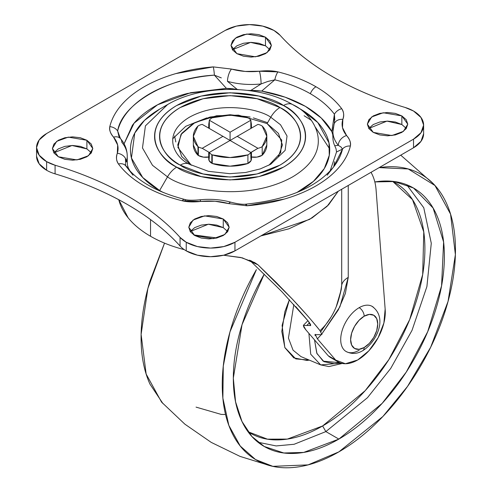 <?xml version="1.0" encoding="UTF-8"?>
<svg xmlns="http://www.w3.org/2000/svg" width="492" height="492" viewBox="0 0 492 492"><rect width="100%" height="100%" fill="white"/><g stroke="black" fill="none" stroke-linecap="round" stroke-linejoin="round"><path stroke-width="0.74" d="M359.142 350.236A26.064 15.049 -60 0 1 340.716 339.597A26.064 15.049 -60 0 1 359.142 307.678A6.888 3.979 60 0 1 364.178 316.202A19.176 11.07 -60 0 1 377.739 324.031A19.176 11.07 -60 0 1 364.178 347.524A6.888 3.979 60 0 1 362.752 350.679A6.888 3.979 -120 0 0 364.178 347.524A19.176 11.07 -60 0 1 350.618 339.695A19.176 11.07 -60 0 1 364.178 316.202A6.888 3.979 -120 0 0 359.142 307.678A26.064 15.049 120 0 0 342.721 328.779A26.064 15.049 120 0 0 344.24 350.076M373.557 307.371A26.064 15.049 120 0 0 359.142 307.678M364.178 316.202L358.988 320.39L354.591 326.325L351.651 333.102L350.618 339.695L351.651 345.089L354.591 348.471L358.988 349.326L364.178 347.524L369.369 343.336L373.766 337.401L376.706 330.624L377.739 324.031L376.706 318.638L373.766 315.255L369.369 314.4L364.178 316.202M208.719 158.984A10.56 6.095 0 0 0 211.812 163.264L211.812 154.642A10.56 6.095 180 0 1 209.358 152.428L208.725 152.797M197.962 155.257L193.344 144.962A36.734 21.211 0 0 0 197.962 155.257A10.56 6.095 0 0 0 198.374 155.509L198.374 146.887A10.56 6.095 180 0 1 197.962 146.634L197.962 155.257L197.962 146.634A36.734 21.211 180 0 1 193.344 136.339A36.734 21.211 180 0 1 197.962 126.044L193.344 136.339L197.962 146.634A10.56 6.095 0 0 0 198.374 146.887A10.56 6.095 0 0 0 202.218 148.301L222.938 136.339L202.218 124.378A10.56 6.095 0 0 0 197.962 126.044A10.56 6.095 180 0 1 202.218 124.378L230.078 140.466L209.358 152.428A10.56 6.095 0 0 0 211.812 154.642A10.56 6.095 0 0 0 212.249 154.882L212.249 163.504A36.734 21.211 0 0 0 247.913 163.504L247.913 154.882A36.734 21.211 180 0 1 212.249 154.882L230.078 157.551L247.913 154.882A10.56 6.095 0 0 0 250.803 152.428L230.078 140.466L209.303 152.459L202.218 148.301L222.938 136.339L230.078 140.466L237.224 136.339L257.943 148.301A10.56 6.095 0 0 0 262.199 146.634L262.199 155.257A36.734 21.211 0 0 0 266.818 144.962L262.199 155.257L262.199 146.634L266.818 136.339A36.734 21.211 180 0 1 262.199 146.634A10.56 6.095 180 0 1 257.943 148.301L250.858 152.459L230.078 140.466L230.078 132.213L250.803 120.251A10.56 6.095 0 0 0 248.349 118.037A10.56 6.095 0 0 0 247.913 117.797L230.078 115.128L212.249 117.797A10.56 6.095 0 0 0 209.358 120.251L230.078 132.213L250.803 120.251L250.858 128.467M209.303 156.96L209.303 152.459L202.218 148.301A10.56 6.095 180 0 1 198.374 146.887L198.374 155.509L203.479 157.139L209.303 156.96L208.989 160.324L211.812 163.264A10.56 6.095 0 0 0 212.249 163.504L230.078 166.173L247.913 163.504L251.105 160.49L250.858 156.96L256.978 157.102L262.199 155.257A10.56 6.095 0 0 1 251.443 157.065M250.945 128.215L251.437 124.476L250.803 120.251A10.56 6.095 180 0 0 248.349 118.037A10.56 6.095 180 0 0 247.913 117.797A36.734 21.211 180 0 0 212.249 117.797A10.56 6.095 180 0 0 209.358 120.251L208.725 124.476L209.303 128.467L209.358 120.251L230.078 132.213L230.078 140.466L257.943 124.378A10.56 6.095 180 0 1 261.787 125.792A10.56 6.095 180 0 1 262.199 126.044A36.734 21.211 180 0 1 266.818 136.339L262.199 126.044A10.56 6.095 0 0 0 261.787 125.792A10.56 6.095 0 0 0 257.943 124.378L237.224 136.339L257.943 148.301L251.117 152.409M251.437 152.797L250.803 152.428A10.56 6.095 180 0 1 247.913 154.882L247.913 163.504A10.56 6.095 0 0 0 251.443 158.99M250.858 152.459L250.858 156.96M198.374 155.509A10.56 6.095 0 0 0 208.719 157.065M212.249 163.504L212.249 154.882A10.56 6.095 180 0 1 211.812 154.642L211.812 163.264M333.785 166.714L334.609 161.751M311.104 120.189L304.105 115.725M315.489 127.36L329.714 148.99M330.071 171.062L336.546 151.954L336.036 148.812L334.738 145.737A54.643 31.549 180 0 1 332.918 137.883L332.764 134.722L331.823 131.604L321.282 118.049L305.409 106.346L285.139 97.182L261.658 91.094L250.791 90.466L261.092 83.948L267.894 81.432L274.825 79.827A113.517 65.541 180 0 1 310.347 93.714A9.182 5.301 -60 0 1 315.956 86.758A121.45 70.116 0 0 0 277.949 71.9A9.182 2.958 103.9 0 0 274.825 79.827C287.98 83.068 299.819 87.699 310.347 93.714C320.772 99.796 328.791 106.635 334.406 114.224L331.823 131.604C326.823 122.2 318.023 113.781 305.409 106.346C292.531 99.064 277.943 93.978 261.658 91.094L274.825 79.827L261.719 91.057M163.258 192.513L159.623 190.515L167.508 176.856A18.37 10.603 -60 0 1 176.69 167.163C158.928 159.383 137.901 128.75 176.69 105.516C216.935 83.117 269.997 95.257 283.472 105.516C301.233 113.289 322.26 143.928 283.472 167.163C243.226 189.555 190.164 177.421 176.69 167.163A18.37 10.603 120 0 0 167.508 176.856C183.295 188.879 245.49 203.104 292.654 176.856C338.115 149.623 313.472 113.72 292.654 104.605A18.37 10.603 120 0 0 283.472 105.516C290.551 109.599 296.006 114.316 299.837 119.654C303.669 124.999 305.587 130.558 305.587 136.339C305.587 142.12 303.669 147.68 299.837 153.018C296.006 158.363 290.551 163.073 283.472 167.163L258.976 176.616L230.078 179.931L201.185 176.616L176.69 167.163C169.611 163.073 164.156 158.363 160.324 153.018C156.493 147.68 154.574 142.12 154.574 136.339C154.574 130.558 156.493 124.999 160.324 119.654C164.156 114.316 169.611 109.599 176.69 105.516L201.185 96.063L230.078 92.748L258.976 96.063L283.472 105.516A18.37 10.603 -60 0 1 292.654 104.605L292.654 104.605C313.472 113.72 338.115 149.623 292.654 176.856C245.49 203.104 183.295 188.879 167.508 176.856L159.623 190.515L163.289 192.526M189.518 164.285L189.402 164.217A18.37 10.603 120 0 0 180.22 165.127C192.796 174.703 242.359 186.044 279.942 165.127C316.172 143.424 296.535 114.814 279.942 107.551A18.37 10.603 120 0 0 270.76 117.244L280.52 124.759L287.033 136.032L285.12 150.404L270.729 164.236M406.331 128.467L401.847 124.531L401.847 115.903L407.763 124.156L403.465 131.346L391.878 135.546L373.268 132.403L379.824 134.931L387.561 135.817L395.291 134.931L401.847 132.403L406.226 128.615L407.763 124.156L406.226 119.691L401.847 115.903L395.291 113.375L387.561 112.49L379.824 113.375L373.268 115.903L368.889 119.691L367.352 124.156L368.889 128.615L373.268 132.403L367.352 124.156L371.651 116.961L383.237 112.76L401.847 115.903L401.847 124.531L386.958 121.118L368.785 128.467M227.747 231.572L223.263 227.63L223.263 219.008L229.18 227.255L224.887 234.45L213.294 238.651L194.691 235.508L201.246 238.036L208.977 238.921L216.708 238.036L223.263 235.508L227.642 231.72L229.18 227.255L227.642 222.796L223.263 219.008L216.708 216.48L208.977 215.594L201.246 216.48L194.691 219.008L190.312 222.796L188.774 227.255L190.312 231.72L194.691 235.508L188.774 227.255L193.067 220.065L204.654 215.865L223.263 219.008L223.263 227.63L208.374 224.223L190.201 231.572M91.272 152.686L86.893 148.898L86.893 140.275L92.81 148.523L88.511 155.712L76.924 159.918L58.314 156.77L64.87 159.303L72.601 160.189L80.337 159.303L86.893 156.77L91.272 152.987L92.81 148.523L91.272 144.058L86.893 140.275L80.337 137.748L72.601 136.862L64.87 137.748L58.314 140.275L53.935 144.058L52.398 148.523L53.935 152.987L58.314 156.77L52.398 148.523L56.697 141.333L68.283 137.127L86.893 140.275L86.893 148.898L72.004 145.491L53.831 152.834M269.96 49.735L265.471 45.793L265.471 37.171L271.387 45.418L267.094 52.613L255.508 56.814L236.898 53.671L243.454 56.199L251.184 57.084L258.915 56.199L265.471 53.671L269.85 49.883L271.387 45.418L269.85 40.959L265.471 37.171L258.915 34.643L251.184 33.757L243.454 34.643L236.898 37.171L232.519 40.959L230.982 45.418L232.519 49.883L236.898 53.671L230.982 45.418L235.274 38.228L246.867 34.028L265.471 37.171L265.471 45.793L250.582 42.386L232.415 49.735M36.543 156.21A34.44 19.883 0 0 0 46.629 170.269L46.629 161.647A34.44 19.883 180 0 1 36.543 147.588A34.44 19.883 180 0 1 46.629 133.529L225.213 30.424L236.381 26.113L249.561 24.6L262.74 26.113L273.915 30.424L280.108 35.301C294.031 50.744 311.657 64.618 332.979 76.93C354.302 89.243 378.336 99.415 405.082 107.453C378.354 99.402 354.32 89.224 332.979 76.93C311.682 64.612 294.056 50.731 280.108 35.301A34.44 19.883 180 0 0 273.915 30.424A34.44 19.883 180 0 0 225.213 30.424L46.629 133.529L39.163 139.98L36.543 147.588L39.163 155.195L46.629 161.647L46.629 170.269A34.44 19.883 0 0 0 55.079 173.848L55.079 165.226L46.629 161.647A34.44 19.883 180 0 0 55.079 165.226C81.524 173.159 105.559 183.332 127.182 195.748C105.86 183.436 81.826 173.264 55.079 165.226L55.079 173.848A34.44 19.883 180 0 1 46.629 170.269L39.163 163.818L36.543 156.21L36.543 147.588M423.618 125.091L420.998 132.699L413.532 139.15A34.44 19.883 180 0 0 423.612 124.599A34.44 19.883 180 0 0 413.532 111.032A34.44 19.883 180 0 0 405.082 107.453L413.532 111.032L420.998 117.483L423.618 125.091L423.618 133.713L420.998 141.321L413.532 147.772L234.948 250.877L223.78 255.188L210.601 256.701L197.421 255.188L186.247 250.877A34.44 19.883 180 0 1 180.054 246A34.44 19.883 0 0 0 186.247 250.877L186.247 242.255A34.44 19.883 180 0 1 180.054 237.378L180.054 246C166.308 230.73 148.689 216.855 127.182 204.371C105.559 191.954 81.524 181.782 55.079 173.848A293.878 169.672 0 0 1 127.182 204.371A293.878 169.672 0 0 1 180.054 246L180.054 237.378C166.13 221.935 148.504 208.054 127.182 195.748C148.689 208.233 166.308 222.107 180.054 237.378L186.247 242.255L186.247 250.877A34.44 19.883 0 0 0 234.948 250.877L234.948 242.255L223.78 246.566L210.601 248.079L197.421 246.566L186.247 242.255A34.44 19.883 180 0 0 234.948 242.255L234.948 250.877L413.532 147.772L413.532 139.15L234.948 242.255L413.532 139.15L413.532 147.772A34.44 19.883 0 0 0 423.612 133.221M278.441 156.53L282.426 144.962L278.441 133.4L267.094 123.59L270.76 117.244A18.37 10.603 -60 0 1 279.942 107.551C267.365 97.976 217.802 86.635 180.22 107.551C143.99 129.248 163.627 157.864 180.22 165.127L203.098 173.953L230.078 177.052L257.064 173.953L279.942 165.127C286.553 161.308 291.651 156.905 295.231 151.917C298.81 146.93 300.6 141.739 300.6 136.339C300.6 130.94 298.81 125.749 295.231 120.761C291.651 115.774 286.553 111.37 279.942 107.551L257.064 98.726L230.078 95.626L203.098 98.726L180.22 107.551C173.608 111.37 168.51 115.774 164.931 120.761C161.351 125.749 159.562 130.94 159.562 136.339C159.562 141.739 161.351 146.93 164.931 151.917C168.51 156.905 173.608 161.308 180.22 165.127A18.37 10.603 -60 0 1 189.402 164.217C175.865 158.289 159.845 134.949 189.402 117.244C220.065 100.183 260.496 109.433 270.76 117.244L267.094 123.59L238.485 115.134L216.554 115.768L194.906 122.582L180.958 134.519L177.913 147.465L191.271 165.244L181.72 156.53L177.735 144.962L181.72 133.4L193.067 123.59L210.047 117.041L230.078 114.741L250.114 117.041M296.873 192.526L313.398 181.388L324.302 168.553L329.265 155.343L328.988 142.864L317.838 122.588L300.538 109.156L292.654 104.605L300.538 109.156C309.88 114.55 317.082 120.774 322.137 127.822C327.198 134.87 329.726 142.206 329.726 149.839C329.726 157.465 327.198 164.802 322.137 171.849C317.082 178.897 309.88 185.121 300.538 190.515L296.904 192.513M120.565 138.695A9.182 6.759 140.2 0 0 113.566 137.139A9.182 6.759 -39.8 0 1 120.522 138.646A9.182 6.759 -39.8 0 1 121.838 142.336A54.643 31.549 180 0 1 127.25 155.995A54.643 31.549 180 0 1 126.339 161.739A9.182 7.374 -162.3 0 0 117.311 153.283C115.872 156.948 116.253 160.515 118.461 163.977A121.45 70.116 0 0 0 182.212 200.779L200.736 201.449A45.461 26.248 180 0 1 228.694 203.608L246.873 205.785A121.45 70.116 0 0 0 350.365 146.032C351.11 142.944 349.855 139.445 346.596 135.54L342.5 127.643L342.85 119.396C344.209 115.134 343.828 111.567 341.7 108.701C335.556 100.436 326.977 93.117 315.956 86.758C304.942 80.399 292.273 75.442 277.949 71.9C272.986 70.67 266.812 70.448 259.425 71.229L245.145 71.432L231.468 69.071L213.288 66.894L175.939 73.572C164.119 76.973 153.541 81.365 144.205 86.758C134.863 92.152 127.256 98.259 121.364 105.079C115.479 111.905 111.623 119.095 109.796 126.647C109.052 129.734 110.306 133.234 113.566 137.139L117.662 145.035L117.311 153.283C115.952 157.545 116.333 161.112 118.461 163.977C124.605 172.243 133.184 179.562 144.205 185.921C155.22 192.28 167.889 197.237 182.212 200.779C187.175 202.009 193.35 202.23 200.736 201.449L215.016 201.246L228.694 203.608L246.873 205.785L284.222 199.106C296.043 195.705 306.621 191.308 315.956 185.921C325.298 180.527 332.906 174.42 338.797 167.6C344.683 160.773 348.539 153.584 350.365 146.032A9.182 7.429 -166.4 0 0 342.506 149.119L336.553 151.954L342.506 149.119L333.49 167.089L327.131 175.207M185.336 200.293A9.182 2.958 -76.1 0 0 184.408 199.365A9.182 2.958 103.9 0 0 182.212 200.779A9.182 2.958 -76.1 0 1 184.408 199.365C157.415 192.274 138.166 181.517 126.672 167.089L125.755 165.89L128.338 168.067L130.091 171.062M231.203 88.597L226.412 88.369L214.383 75.153A113.517 65.541 180 0 0 117.656 130.995A9.182 7.429 -166.4 0 0 109.796 126.647A9.182 7.429 13.6 0 1 117.656 130.995L118.849 136.063L117.656 130.995L120.454 138.566L117.656 130.995C121.641 104.132 167.852 77.453 214.383 75.153L226.412 88.369L190.693 92.693L157.538 104.796L134.107 123.141L124.064 143.805M261.658 91.094L256.953 90.59M256.27 90.553L250.791 90.466A54.643 31.549 180 0 1 247.384 90.387A54.643 31.549 0 0 0 250.791 90.466L261.092 83.948A54.643 31.549 180 0 1 227.482 81.346L237.181 89.415L226.412 88.369L187.624 93.425C175.25 96.53 164.291 100.835 154.752 106.346C145.214 111.856 137.754 118.178 132.373 125.325L124.058 143.799M238.632 89.624A54.643 31.549 180 0 1 237.181 89.415A54.643 31.549 0 0 0 238.632 89.624M231.861 88.665L237.181 89.415L227.482 81.346A54.643 31.549 0 0 0 261.092 83.948A9.182 1.359 -96.1 0 0 259.425 71.229A45.461 26.248 180 0 1 231.468 69.071A9.182 3.253 105.5 0 0 227.482 81.346A9.182 3.253 -74.5 0 1 231.468 69.071L213.288 66.894A9.182 1.039 85.4 0 1 214.383 75.153A9.182 1.039 -94.6 0 0 213.288 66.894A121.45 70.116 0 0 0 109.796 126.647C109.279 130.368 110.534 133.867 113.566 137.139A45.461 26.248 180 0 1 117.311 153.283A9.182 7.374 17.7 0 1 126.339 161.739L127.243 161.794L127.397 164.949L128.338 168.067M159.623 190.515C150.281 185.121 143.08 178.897 138.024 171.849C132.963 164.802 130.435 157.465 130.435 149.839C130.435 142.206 132.963 134.87 138.024 127.822C143.08 120.774 150.281 114.55 159.623 109.156L144.445 120.423L134.753 133.086L131.438 157.975L142.711 177.501L159.623 190.515M300.538 109.156L292.654 104.605C258.515 84.378 201.658 84.372 167.508 104.605L145.423 125.854L142.477 147.957L152.489 165.3L167.508 176.856L152.489 165.3L142.477 147.957L145.423 125.854L167.624 104.538M270.76 117.244L280.52 124.759L287.033 136.032L285.12 150.404L270.76 164.217L260.274 168.916L245.613 172.495L229.709 173.682L208.387 171.321L189.402 164.217C175.865 158.289 159.845 134.949 189.402 117.244C220.065 100.183 260.496 109.433 270.76 117.244M268.89 165.244L280.661 152.748L281.744 140.097L267.094 123.59M332.912 137.496L332.918 137.883A54.643 31.549 0 0 0 334.738 145.737L338.324 145.337A54.643 31.549 180 0 1 332.912 131.684A54.643 31.549 180 0 1 333.822 125.934A9.182 7.374 17.7 0 1 334.16 123.929A9.182 7.374 17.7 0 1 342.85 119.396A9.182 7.374 -162.3 0 0 334.136 123.996M401.847 124.531L395.291 121.998L387.561 121.112L379.824 121.998L373.268 124.531L368.889 128.314M223.263 227.63L216.708 225.102L208.977 224.217L201.246 225.102L194.691 227.63L190.312 231.418M91.377 152.834L86.893 148.898L80.337 146.37L72.601 145.484L64.87 146.37L58.314 148.898L53.935 152.686M265.471 45.793L258.915 43.265L251.184 42.38L243.454 43.265L236.898 45.793L232.519 49.581M127.25 155.995A54.643 31.549 0 0 1 126.339 161.739L127.243 161.794L127.397 164.949L128.332 168.067M127.25 161.886L127.25 156.025C127.133 149.63 124.919 143.873 120.614 138.756M128.301 168.073L127.053 167.323M126.69 167.12A113.517 65.541 180 0 1 125.755 165.89A9.182 6.894 143.4 0 0 118.461 163.977A9.182 6.894 -36.6 0 1 125.755 165.89L125.374 163.725M125.755 165.89L125.411 163.596M200.736 201.449A9.182 1.359 -96.1 0 0 199.752 199.813A9.182 1.359 83.9 0 1 200.736 201.449M221.314 77.896L214.383 75.153L221.148 77.81M228.694 203.608A9.182 3.253 -74.5 0 1 231.172 202.267A9.182 3.253 105.5 0 0 228.694 203.608M246.873 205.785A9.182 1.039 -94.6 0 0 246.135 204.131A9.182 1.039 85.4 0 1 246.873 205.785M245.779 204.967A9.182 1.039 85.4 0 1 246.135 204.131C287.402 199.789 316.522 187.446 333.49 167.089M336.553 151.954L336.036 148.812L334.738 145.737L338.324 145.337L341.048 147.028L342.506 149.119A113.517 65.541 180 0 1 333.072 167.618M267.734 81.487L274.825 79.827A9.182 2.958 -76.1 0 1 277.949 71.9L259.425 71.229A9.182 1.359 83.9 0 1 261.092 83.948M340.974 146.973L342.506 149.119A9.182 7.429 13.6 0 1 350.365 146.032C350.882 142.305 349.621 138.812 346.596 135.54A9.182 6.759 140.2 0 0 338.324 145.337A9.182 6.759 -39.8 0 1 346.596 135.54A45.461 26.248 180 0 1 342.85 119.396C344.289 115.725 343.908 112.164 341.7 108.701A121.45 70.116 0 0 0 315.956 86.758A9.182 5.301 120 0 0 310.347 93.714A113.517 65.541 180 0 1 334.406 114.224A9.182 6.894 -36.6 0 1 341.7 108.701A9.182 6.894 143.4 0 0 334.406 114.224L334.332 123.332M332.912 131.684A54.643 31.549 0 0 0 338.324 145.337M332.918 137.883L332.764 134.722L331.829 131.61L334.406 114.224L334.788 120.03M334.419 122.846L334.277 123.621M172.643 138.855L185.767 126.29L206.806 117.889M253.355 117.889L267.611 122.705M125.398 158.301L125.675 162.889M339.677 362.672L323.17 361.171L316.786 353.164L314.511 339.861L316.971 353.594L324.013 361.694L334.548 363.742L339.683 362.678M308.902 333.367L310.716 354.228L320.71 364.91L310.716 354.228L308.902 333.367M340.913 363.121L320.71 364.91L328.933 366.565L342.278 363.459M293.841 304.487L288.447 338.096L293.048 350.163L300.944 356.589L293.048 350.163L288.447 338.096L293.841 304.487M325.864 431.595L322.617 425.967L365.218 390.642L388.821 359.664L409.67 319.615L422.689 274.518L423.766 231.953L412.53 199.666L392.634 181.351L394.941 182.606C404.529 188.141 411.921 196.646 417.111 208.116C422.302 219.592 424.897 233.159 424.897 248.817C424.897 264.481 422.302 281.043 417.111 298.509C411.921 315.975 404.529 333.01 394.941 349.627C385.353 366.239 374.289 381.152 361.761 394.381C349.228 407.61 336.184 418.138 322.617 425.967L325.864 431.595L367.487 397.684L390.734 368.403L412.013 330.384L426.902 286.584L431.281 243.269L423.772 207.753L406.693 184.74L423.772 207.753L431.281 243.269L426.902 286.584L412.013 330.384L390.734 368.403L367.487 397.684L325.864 431.595L338.853 439.092L325.864 431.595L294.118 444.276L276.16 445.93L258.023 442.247L276.16 445.93L294.118 444.276L325.864 431.595M374.818 181.923L394.307 181.554L413.471 187.999L433.114 208.042L443.606 242.033L441.57 285.858L427.702 331.682L406.238 372.112L382.179 403.335L338.853 439.092C324.861 447.173 311.399 451.853 298.472 453.132C285.545 454.411 274.13 452.197 264.235 446.484C254.339 440.771 246.713 431.994 241.363 420.162C236.006 408.323 233.325 394.326 233.325 378.163C233.325 362.007 236.006 344.917 241.363 326.897C246.713 308.878 254.339 291.301 264.235 274.161L242.027 324.689L233.325 378.127L235.563 401.816L242.002 421.539L251.898 436.484L264.235 446.484L283.804 452.978L303.681 452.431L338.853 439.092C352.85 431.017 366.306 420.15 379.234 406.503C392.167 392.856 403.575 377.462 413.471 360.322C423.366 343.182 430.992 325.606 436.349 307.586C441.699 289.567 444.381 272.476 444.381 256.32C444.381 240.157 441.699 226.16 436.349 214.321C430.992 202.489 423.366 193.713 413.471 187.999C403.575 182.286 392.167 180.072 379.234 181.351L374.818 181.917M338.853 451.884L308.084 464.878L272.839 466.342L255.496 459.516L240.244 446.029L228.842 425.383L222.876 398.145L223.282 366.091L229.985 331.854L256.4 269.634C245.465 288.576 237.039 307.998 231.123 327.912C225.207 347.826 222.249 366.706 222.249 384.566C222.249 402.419 225.207 417.886 231.123 430.967C237.039 444.042 245.465 453.741 256.4 460.051C267.334 466.367 279.942 468.814 294.228 467.4C308.515 465.986 323.392 460.813 338.853 451.884C354.314 442.96 369.191 430.955 383.477 415.875C397.764 400.796 410.371 383.785 421.306 364.849C432.24 345.907 440.666 326.485 446.582 306.571C452.499 286.658 455.457 267.777 455.457 249.918C455.457 232.064 452.499 216.597 446.582 203.516C440.666 190.441 432.24 180.742 421.306 174.432C410.371 168.116 397.764 165.669 383.477 167.083L379.154 167.624L408.237 168.971L434.971 185.521L450.555 214.118L455.389 254.604L448.058 301.399L430.672 347.223L407.524 386.411L382.844 416.539L338.853 451.884M163.037 403.711L149.949 384.098C144.033 371.017 141.075 355.55 141.075 337.697C141.075 319.843 144.033 300.956 149.949 281.049L164.531 243.128L147.877 288.46L141.106 334.419L146.149 374.049L161.56 402.099L184.844 424.141L211.222 442.382L240.071 456.41L270.705 465.875M248.06 431.761L267.439 439.165L287.346 439.092L322.617 425.967C309.056 433.803 296.012 438.335 283.478 439.577C270.951 440.82 259.887 438.673 250.299 433.132L248.066 431.767M309.333 360.119L306.996 360.445L293.749 357.875L284.899 347.69L281.793 331.442L284.899 311.602L289.388 299.646L282.101 325.433L284.825 347.524L295.79 358.896L309.327 360.119M295.649 306.479L308.336 321.19L310.569 325.501L303.361 325.464L305.803 329.781L328.244 355.771L335.71 360.082L317.395 338.871L320.772 335.157L317.395 338.871L335.71 360.082L345.421 363.742L357.684 359.984A39.028 22.534 -60 0 1 338.225 361.946A39.028 22.534 -60 0 1 335.71 360.082L328.244 355.771A39.028 22.534 120 0 0 330.759 357.635M281.75 291.572L249.598 260.139L281.75 291.572L308.336 321.19C310.243 323.718 310.987 325.151 310.563 325.501L310.477 325.704M118.756 199.697A112.502 64.95 0 0 0 150.534 236.258L150.534 219.573L150.534 236.258C141.204 230.871 133.75 224.733 128.166 217.833L118.75 199.69M357.684 359.984L368.871 350.79L378.139 337.703L383.895 322.967L385.15 309.117L376.042 189.34A68.88 39.766 120 0 0 371.325 172.895L371.325 172.145L371.325 172.895A68.88 39.766 -60 0 1 376.042 189.34L385.15 309.117A39.028 22.534 -60 0 1 357.684 359.984M313.109 322.26L320.009 330.661C325.778 325.39 330.556 318.822 334.351 310.956C337.844 303.835 340.298 295.218 341.7 285.102C342.407 282.107 344.584 279.536 348.25 277.377L348.25 185.466L348.25 277.377L345.359 293.496L338.287 309.972L321.916 333.84M305.803 329.781L328.244 355.771L331.178 357.875M315.126 335.55L314.997 334.658L321.897 334.634L320.009 330.661C312.322 321.024 303.158 310.557 292.519 299.259L257.962 264.801L254.555 262.513L240.668 257.47L223.596 255.231L242.328 257.851L257.962 264.801L275.895 282.168L292.519 299.259L306.35 314.413M336.27 306.571L341.313 289.314L341.7 285.102L341.7 189.248L341.7 285.102C342.407 282.107 344.584 279.536 348.25 277.377L339.923 306.787L321.916 333.834M338.299 191.21L328.564 204.857L312.082 217.925L288.958 228.805L260.834 235.932M216.984 237.968L193.756 234.93L217.003 237.962M184.309 249.659L182.434 249.167C170.49 245.945 159.857 241.64 150.534 236.258M257.962 264.801L250.612 260.557L257.962 264.801M310.563 325.501L306.836 325.452L309.468 322.691M317.395 338.871L315.175 334.32M320.815 331.737L331.239 316.774M305.637 329.591L303.853 327.143L303.361 325.464L306.842 325.458M260.84 235.932L309.616 219.383L327.057 206.363L338.275 191.228M371.86 306.208C388.305 317.488 376.614 342.106 362.752 350.673C357.069 354.092 351.417 354.314 345.802 351.337M208.719 158.953L208.719 152.778M193.344 144.962L193.344 136.339M266.818 136.339L266.818 144.962M208.719 128.129L208.719 125.509M251.443 125.509L251.443 128.129M251.443 158.953L251.443 152.778M126.672 167.089L133.031 175.207M167.508 104.605L159.623 109.156M334.105 124.101L332.912 131.653L332.912 137.514M118.849 136.063L118.972 136.382M120.571 138.701L118.886 136.192M184.42 199.365C187.108 200.305 192.224 200.453 199.764 199.813C210.613 198.7 221.074 199.512 231.154 202.261M231.166 202.261C238.06 204.002 243.048 204.623 246.135 204.131M334.382 123.037L334.123 124.039M174.58 136.02L175.835 141.973M320.71 364.91L300.944 356.589M196.05 407.118L221.209 414.405L225.533 414.504M433.495 183.91L400.728 155.165M330.704 357.604L338.17 361.915M339.566 296.375L341.313 289.314M303.552 325.126L307.93 320.698"/></g></svg>
